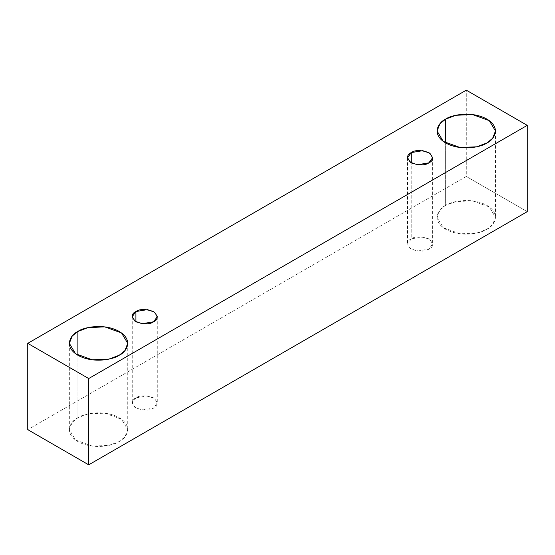 <?xml version="1.0" encoding="UTF-8"?>
<svg xmlns="http://www.w3.org/2000/svg" width="555" height="555" viewBox="0 0 555 555"><rect width="100%" height="100%" fill="white"/><g stroke="black" fill="none" stroke-linecap="round" stroke-linejoin="round"><path stroke-width="0.42" stroke-dasharray="2.77 2.08" d="M527.25 211.649L466.29 176.455L466.29 90.167L466.29 176.455L27.75 429.639L466.29 176.455L527.25 211.649M445.637 205.405C438.769 208.409 430.638 220.259 445.637 229.25C461.205 237.908 481.726 233.211 486.936 229.25C493.804 226.239 501.935 214.39 486.936 205.405C471.368 196.741 450.847 201.437 445.637 205.405L455.939 201.562L472.534 200.854L489.281 206.932L495.49 217.324L492.639 224.595L486.936 229.25L476.641 233.093L460.039 233.794L443.292 227.716L437.083 217.324L439.935 210.061L445.637 205.405L445.637 142.961L445.637 205.405M77.894 417.721C71.026 420.725 62.895 432.574 77.894 441.558C93.462 450.223 113.983 445.526 119.193 441.558C126.061 438.554 134.199 426.705 119.193 417.721C103.632 409.056 83.104 413.752 77.894 417.721L88.196 413.877L104.791 413.17L121.538 419.247L127.747 429.639L124.896 436.903L119.193 441.558L108.898 445.401L92.296 446.109L75.549 440.032L69.34 429.639L72.192 422.376L77.894 417.721L77.894 355.269L77.894 417.721M135.913 397.852C131.223 399.975 131.223 403.381 135.913 408.071C144.029 410.776 149.926 410.776 153.61 408.071C158.293 405.941 158.293 402.535 153.61 397.852C145.486 395.146 139.589 395.146 135.913 397.852L147.436 395.902L154.616 398.504L157.273 402.958L153.61 408.071L142.08 410.02L134.907 407.412L132.243 402.958L135.913 397.852L135.913 321.782L135.913 397.852M411.227 238.9C406.537 241.023 406.537 244.429 411.227 249.119C419.344 251.824 425.241 251.824 428.925 249.119C433.608 246.989 433.608 243.583 428.925 238.9C420.808 236.194 414.904 236.194 411.227 238.9L422.75 236.95L429.931 239.552L432.588 244.006L428.925 249.119L417.395 251.068L410.221 248.46L407.557 244.006L411.227 238.9L411.227 162.83L411.227 238.9M407.557 157.717L407.557 244.006M432.588 157.717L432.588 244.006M132.243 316.669L132.243 402.958M157.273 316.669L157.273 402.958M69.34 343.351L69.34 429.639M127.747 343.351L127.747 429.639M437.083 131.035L437.083 217.324M495.49 131.035L495.49 217.324"/><path stroke-width="0.83" d="M88.71 464.833L527.25 211.649L527.25 125.361L88.71 378.545L88.71 464.833L88.71 378.545L27.75 343.351L466.29 90.167L527.25 125.361L527.25 211.649L88.71 464.833L27.75 429.639L27.75 343.351L27.75 429.639L88.71 464.833M88.71 378.545L527.25 125.361L466.29 90.167L27.75 343.351L88.71 378.545M445.637 119.117C450.847 115.149 471.368 110.452 486.936 119.117C501.935 128.101 493.804 139.95 486.936 142.961C481.726 146.922 461.205 151.619 445.637 142.961C430.638 133.97 438.769 122.121 445.637 119.117L439.935 123.772L437.083 131.035L443.292 141.428L460.039 147.505L476.641 146.804L486.936 142.961L492.639 138.306L495.49 131.035L489.281 120.643L472.534 114.566L455.939 115.273L445.637 119.117L445.637 142.961L445.637 119.117M77.894 331.432C83.104 327.464 103.632 322.767 119.193 331.432C134.199 340.416 126.061 352.265 119.193 355.269C113.983 359.238 93.462 363.934 77.894 355.269C62.895 346.285 71.026 334.436 77.894 331.432L72.192 336.087L69.34 343.351L75.549 353.743L92.296 359.82L108.898 359.113L119.193 355.269L124.896 350.614L127.747 343.351L121.538 332.958L104.791 326.881L88.196 327.589L77.894 331.432L77.894 355.269L77.894 331.432M135.913 311.563C139.589 308.857 145.486 308.857 153.61 311.563C158.293 316.246 158.293 319.652 153.61 321.782C149.926 324.488 144.029 324.488 135.913 321.782C131.223 317.092 131.223 313.686 135.913 311.563L132.243 316.669L134.907 321.123L142.08 323.725L153.61 321.782L157.273 316.669L154.616 312.215L147.436 309.614L135.913 311.563L135.913 321.782L135.913 311.563M411.227 152.611C414.904 149.906 420.808 149.906 428.925 152.611C433.608 157.294 433.608 160.7 428.925 162.83C425.241 165.536 419.344 165.536 411.227 162.83C406.537 158.14 406.537 154.734 411.227 152.611L407.557 157.717L410.221 162.171L417.395 164.78L428.925 162.83L432.588 157.717L429.931 153.263L422.75 150.662L411.227 152.611L411.227 162.83L411.227 152.611"/></g></svg>
